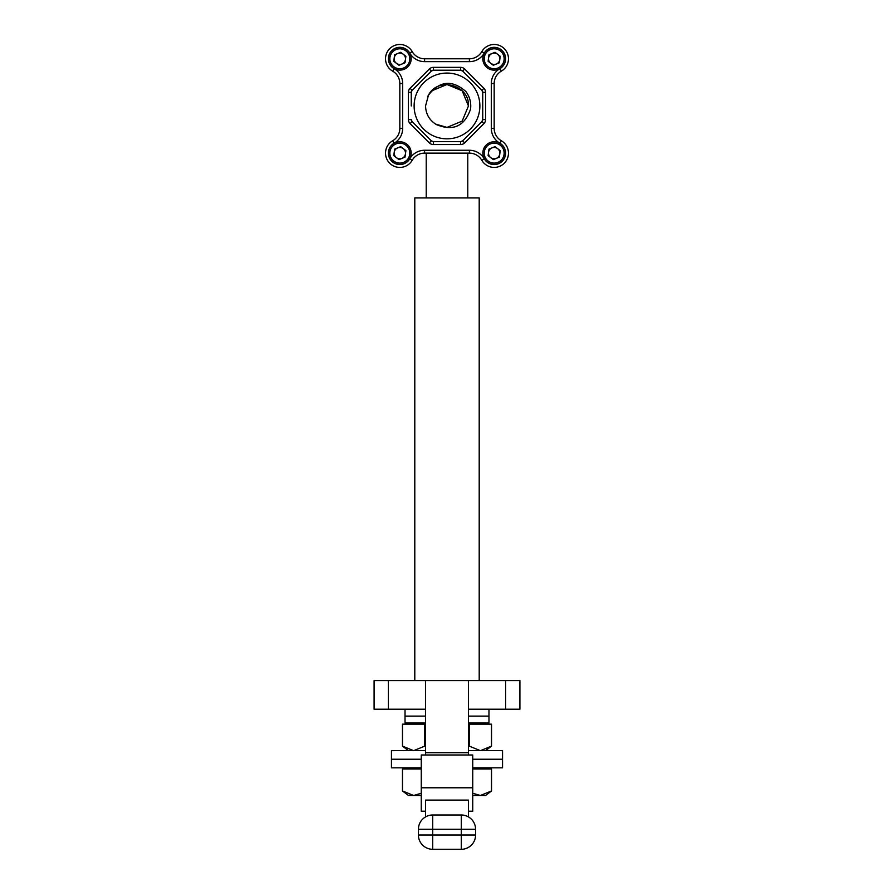 <?xml version="1.0" encoding="UTF-8"?>
<svg xmlns="http://www.w3.org/2000/svg" width="894" height="894" viewBox="0 0 894 894"><rect width="100%" height="100%" fill="white"/><g stroke="black" fill="none" stroke-linecap="round" stroke-linejoin="round"><path stroke-width="1.34" d="M424.583 150.27L469.417 150.27A17.154 17.154 0 0 1 484.269 158.841A11.432 11.432 0 0 0 502.26 161.211A11.432 11.432 0 0 0 499.891 143.219A17.154 17.154 0 0 1 491.32 128.367L491.32 83.533A17.154 17.154 0 0 1 499.891 68.682A11.432 11.432 0 0 0 502.26 50.69A11.432 11.432 0 0 0 484.269 53.059A17.154 17.154 0 0 1 469.417 61.641L424.583 61.641A17.154 17.154 0 0 1 409.731 53.059A11.432 11.432 0 0 0 388.387 58.78A11.432 11.432 0 0 0 394.109 68.682A17.154 17.154 0 0 1 402.68 83.533L402.68 128.367A17.154 17.154 0 0 1 394.109 143.219A11.432 11.432 0 0 0 396.869 164.172A11.432 11.432 0 0 0 409.731 158.841A17.154 17.154 0 0 1 424.583 150.27L424.583 153.131A14.293 14.293 0 0 0 412.201 160.272A14.293 14.293 0 0 1 385.526 153.131A14.293 14.293 0 0 1 392.678 140.749A14.293 14.293 0 0 0 399.83 128.367L399.83 83.533A14.293 14.293 0 0 0 392.678 71.162A14.293 14.293 0 0 1 396.131 44.968A14.293 14.293 0 0 1 412.201 51.629A14.293 14.293 0 0 0 424.583 58.78L469.417 58.78A14.293 14.293 0 0 0 481.799 51.629A14.293 14.293 0 0 1 508.474 58.78A14.293 14.293 0 0 1 501.322 71.162A14.293 14.293 0 0 0 494.17 83.533L494.17 128.367A14.293 14.293 0 0 0 501.322 140.749A14.293 14.293 0 0 1 497.869 166.932A14.293 14.293 0 0 1 481.799 160.272A14.293 14.293 0 0 0 469.417 153.131L424.583 153.131A14.293 14.293 0 0 0 412.201 160.272A14.293 14.293 0 0 1 385.526 153.131A14.293 14.293 0 0 1 392.678 140.749A14.293 14.293 0 0 0 399.83 128.367L399.83 83.533A14.293 14.293 0 0 0 392.678 71.162A14.293 14.293 0 0 1 385.526 58.78M479.877 105.95A32.877 32.877 0 0 0 447 73.073A32.877 32.877 0 0 0 414.123 105.95A32.877 32.877 0 0 0 447 138.827A32.877 32.877 0 0 0 479.877 105.95M460.622 67.352A5.722 5.722 0 0 1 464.668 69.028L483.922 88.294A5.722 5.722 0 0 1 485.598 92.328L482.738 92.328L482.738 105.95L482.738 92.328L481.9 90.316A2.861 2.861 0 0 1 482.738 92.328A2.861 2.861 0 0 0 481.9 90.316L462.645 71.051L460.622 70.213A2.861 2.861 0 0 1 462.645 71.051A2.861 2.861 0 0 0 460.622 70.213L460.622 67.352L433.378 67.352A5.722 5.722 0 0 0 429.332 69.028L410.078 88.294A5.722 5.722 0 0 0 408.402 92.328L408.402 119.572A5.722 5.722 0 0 0 410.078 123.618L429.332 142.872A5.722 5.722 0 0 0 433.378 144.549L433.378 141.688L460.622 141.688L462.645 140.85A2.861 2.861 0 0 1 460.622 141.688A2.861 2.861 0 0 0 462.645 140.85L481.9 121.595L482.738 119.572A2.861 2.861 0 0 1 481.9 121.595A2.861 2.861 0 0 0 482.738 119.572L482.738 105.95M411.262 105.95L411.262 92.328A2.861 2.861 0 0 1 412.1 90.316L411.262 92.328A2.861 2.861 0 0 1 412.1 90.316L431.355 71.051A2.861 2.861 0 0 1 433.378 70.213L431.355 71.051A2.861 2.861 0 0 1 433.378 70.213L460.622 70.213M428.494 95.11C439.658 80.739 452.129 79.555 465.908 91.557C469.786 96.809 471.339 102.676 470.546 109.146C464.467 126.356 453.057 131.496 436.339 124.557C429.422 120.277 425.823 114.074 425.555 105.95L428.494 95.11C438.026 76.37 469.674 84.852 468.445 105.95L462.164 90.786L447 84.505L431.836 90.786L428.26 95.535L431.836 90.786L447 84.505L462.164 90.786L468.445 105.95L462.164 90.786L447 84.505L431.836 90.786L428.26 95.535L431.836 90.786L447 84.505L462.164 90.786L468.445 105.95L462.164 90.786L447 84.505L431.836 90.786L428.26 95.535L431.836 90.786L447 84.505L462.164 90.786L468.445 105.95L462.164 121.115L447 127.395L435.523 124.065L447 127.395L462.164 121.115L468.445 105.95L462.164 121.115L447 127.395L435.523 124.065L447 127.395L462.164 121.115L468.445 105.95L462.164 121.115L447 127.395L435.523 124.065L447 127.395L462.164 121.115L468.445 105.95L462.164 121.115L447 127.395L435.523 124.065L447 127.395L462.164 121.115L468.445 105.95L462.164 121.115M428.26 95.535L431.266 91.389M468.445 105.95L462.164 121.115L447 127.395L435.523 124.065M429.332 142.872L431.355 140.85A2.861 2.861 0 0 0 433.378 141.688L431.355 140.85L412.1 121.595A2.861 2.861 0 0 1 411.262 119.572L412.1 121.595A2.861 2.861 0 0 1 411.262 119.572L408.402 119.572M431.836 90.786A21.445 21.445 0 0 0 427.589 96.854M479.206 680.613L479.206 197.932L414.794 197.932L414.794 680.613M467.774 197.932L467.774 153.131M426.226 197.932L426.226 153.131M508.474 153.131A14.293 14.293 0 0 0 501.322 140.749A14.293 14.293 0 0 1 497.869 166.932A14.293 14.293 0 0 1 481.799 160.272A14.293 14.293 0 0 0 469.417 153.131L469.417 150.27M508.474 58.78A14.293 14.293 0 0 0 481.799 51.629A14.293 14.293 0 0 1 508.474 58.78A14.293 14.293 0 0 1 501.322 71.162A14.293 14.293 0 0 0 508.474 58.78M505.613 709.21L505.613 680.613L519.906 680.613L519.906 709.21L468.445 709.21L468.445 680.613L468.445 754.994M505.613 680.613L388.387 680.613L388.387 709.21L374.094 709.21L374.094 680.613L374.094 709.21M499.891 143.219L501.322 140.749A14.293 14.293 0 0 1 494.17 128.367L494.17 83.533L491.32 83.533M409.731 53.059L412.201 51.629A14.293 14.293 0 0 0 389.717 48.667A14.293 14.293 0 0 0 392.678 71.162L394.109 68.682M519.906 680.613L519.906 709.21M425.555 754.994L425.555 680.613L425.555 709.21L388.387 709.21M374.094 680.613L388.387 680.613M425.555 750.658L391.449 750.658L391.449 759.241L421.264 759.241L391.449 759.241L391.449 767.823L421.264 767.823M468.445 750.658L502.551 750.658L502.551 759.241L472.736 759.241L502.551 759.241L502.551 767.823L472.736 767.823M421.264 787.782L472.736 787.782L472.736 754.994L421.264 754.994L421.264 811.204L425.555 811.204M425.555 816.904L425.555 800.085L468.445 800.085L468.445 816.904M461.293 849.3L432.707 849.3L432.707 835.007L461.293 835.007L461.293 829.286L432.707 829.286L432.707 835.007L418.414 835.007L418.414 829.286L432.707 829.286L432.707 814.993L461.293 814.993A14.293 14.293 0 0 1 475.586 829.286L475.586 835.007A14.293 14.293 0 0 1 461.293 849.3A14.293 14.293 0 0 0 475.586 835.007L461.293 835.007L461.293 849.3M472.736 787.782L472.736 811.204L468.445 811.204M418.414 835.007A14.293 14.293 0 0 0 432.707 849.3A14.293 14.293 0 0 1 418.414 835.007M432.707 814.993A14.293 14.293 0 0 0 418.414 829.286A14.293 14.293 0 0 1 432.707 814.993M396.366 63.273A5.677 5.677 0 0 0 405.451 59.529A5.677 5.677 0 0 0 397.662 53.528A5.677 5.677 0 0 0 396.366 63.273M404.155 69.263A11.343 11.343 0 0 0 410.312 54.445A11.343 11.343 0 0 0 395.494 48.287A11.343 11.343 0 0 0 389.337 63.105A11.343 11.343 0 0 0 404.155 69.263M403.63 67.989A9.968 9.968 0 0 0 409.039 54.97A9.968 9.968 0 0 0 396.02 49.561A9.968 9.968 0 0 0 390.611 62.58A9.968 9.968 0 0 0 403.63 67.989M405.887 56.277L405.027 62.77L398.97 65.273L393.773 61.284L394.634 54.78L400.691 52.277L405.887 56.277M396.366 157.623A5.677 5.677 0 0 0 405.451 153.869A5.677 5.677 0 0 0 397.662 147.879A5.677 5.677 0 0 0 396.366 157.623M404.155 163.613A11.343 11.343 0 0 0 410.312 148.795A11.343 11.343 0 0 0 395.494 142.638A11.343 11.343 0 0 0 389.337 157.456A11.343 11.343 0 0 0 404.155 163.613M403.63 162.339A9.968 9.968 0 0 0 409.039 149.32A9.968 9.968 0 0 0 396.02 143.912A9.968 9.968 0 0 0 390.611 156.931A9.968 9.968 0 0 0 403.63 162.339M405.887 150.628L405.027 157.12L398.97 159.624L393.773 155.623L394.634 149.13L400.691 146.627L405.887 150.628M490.717 157.623A5.677 5.677 0 0 0 499.802 153.869A5.677 5.677 0 0 0 492.002 147.879A5.677 5.677 0 0 0 490.717 157.623M498.506 163.613A11.343 11.343 0 0 0 504.663 148.795A11.343 11.343 0 0 0 489.845 142.638A11.343 11.343 0 0 0 483.688 157.456A11.343 11.343 0 0 0 498.506 163.613M497.98 162.339A9.968 9.968 0 0 0 503.389 149.32A9.968 9.968 0 0 0 490.37 143.912A9.968 9.968 0 0 0 484.961 156.931A9.968 9.968 0 0 0 497.98 162.339M500.227 150.628L499.366 157.12L493.309 159.624L488.113 155.623L488.973 149.13L495.03 146.627L500.227 150.628M490.717 63.273A5.677 5.677 0 0 0 499.802 59.529A5.677 5.677 0 0 0 492.002 53.528A5.677 5.677 0 0 0 490.717 63.273M498.506 69.263A11.343 11.343 0 0 0 504.663 54.445A11.343 11.343 0 0 0 489.845 48.287A11.343 11.343 0 0 0 483.688 63.105A11.343 11.343 0 0 0 498.506 69.263M497.98 67.989A9.968 9.968 0 0 0 503.389 54.97A9.968 9.968 0 0 0 490.37 49.561A9.968 9.968 0 0 0 484.961 62.58A9.968 9.968 0 0 0 497.98 67.989M500.227 56.277L499.366 62.77L493.309 65.273L488.113 61.284L488.973 54.78L495.03 52.277L500.227 56.277M405.027 709.21L405.027 723L425.555 723M488.973 709.21L488.973 716.105L468.445 716.105L488.973 716.105L488.973 723L468.445 723M425.555 716.105L405.027 716.105L425.555 716.105M402.479 724.162L402.479 746.132L413.609 750.669L424.739 746.132L424.739 724.162L402.479 724.162M469.261 724.162L469.261 746.132L480.391 750.669L491.521 746.132L491.521 724.162L468.445 724.162M424.739 724.162L425.555 724.162M425.555 746.445L424.739 746.132M421.264 768.974L402.479 768.974L402.479 790.944L413.609 795.481L421.264 793.257M472.736 793.257L480.391 795.481L491.521 790.944L491.521 768.974L472.736 768.974M491.521 790.944L485.565 795.481L472.736 795.481M421.264 795.481L408.435 795.481L402.479 790.944M394.109 143.219L392.678 140.749M485.598 92.328L485.598 119.572L482.738 119.572M433.378 144.549L460.622 144.549A5.722 5.722 0 0 0 464.668 142.872L483.922 123.618A5.722 5.722 0 0 0 485.598 119.572M412.201 51.629A14.293 14.293 0 0 0 424.583 58.78L424.583 61.641M469.417 61.641L469.417 58.78A14.293 14.293 0 0 0 481.799 51.629L484.269 53.059M499.891 68.682L501.322 71.162A14.293 14.293 0 0 0 494.17 83.533M402.68 83.533L399.83 83.533M402.68 128.367L399.83 128.367M409.731 158.841L412.201 160.272M494.17 128.367L491.32 128.367M481.799 160.272L484.269 158.841M464.668 69.028L462.645 71.051M483.922 88.294L481.9 90.316M433.378 70.213L433.378 67.352M431.355 71.051L429.332 69.028M412.1 90.316L410.078 88.294M483.922 123.618L481.9 121.595M411.262 92.328L408.402 92.328M464.668 142.872L462.645 140.85M460.622 144.549L460.622 141.688M412.1 121.595L410.078 123.618M425.555 752.703L468.445 752.703M475.586 829.286A14.293 14.293 0 0 0 461.293 814.993L461.293 829.286L475.586 829.286M408.435 723L408.435 724.162M485.565 723L485.565 724.162M408.424 750.658L402.479 746.132M485.576 750.658L491.521 746.132M408.435 767.823L408.435 768.974M485.565 767.823L485.565 768.974"/></g></svg>
